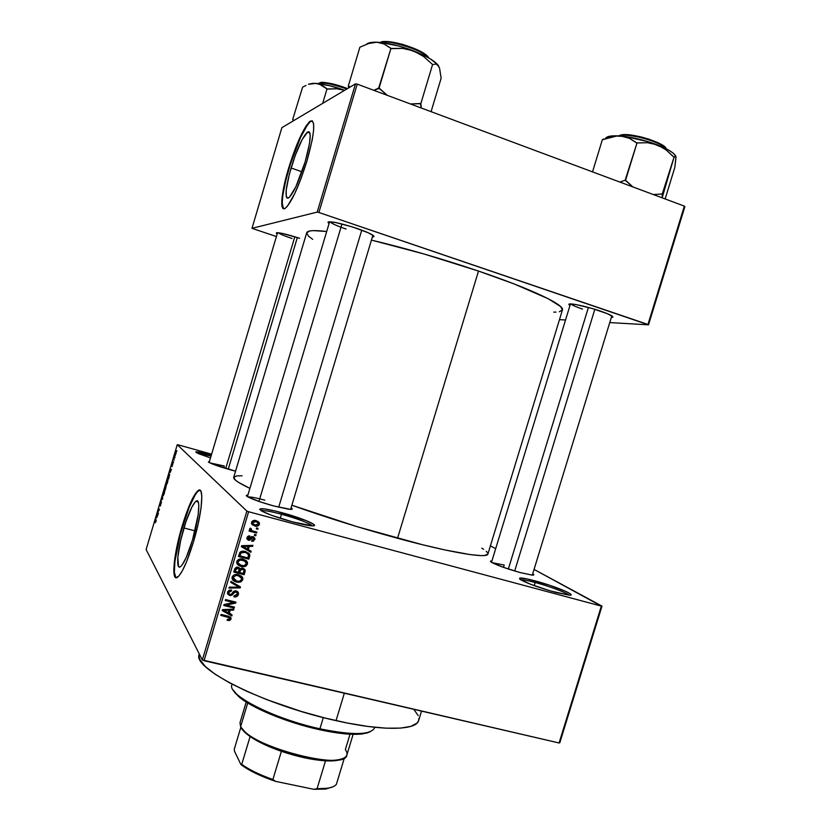 <?xml version="1.0" encoding="UTF-8"?>
<svg xmlns="http://www.w3.org/2000/svg" width="831" height="831" viewBox="0 0 831 831"><rect width="100%" height="100%" fill="white"/><g stroke="black" fill="none" stroke-linecap="round" stroke-linejoin="round"><path stroke-width="1.25" d="M312.425 525.846C308.436 522.803 298.121 518.939 281.48 514.244L281.626 512.602C301.985 517.983 321.535 526.335 312.217 525.846C308.343 525.659 301.882 524.371 292.844 521.982L271.82 515.376L261.63 510.982L259.646 509.195L264.403 508.873L276.578 511.304L306.005 520.538L313.796 524.361L314.482 525.171L312.705 525.857L292.844 521.982C277.949 517.848 267.426 514.109 261.287 510.774C257.246 507.502 264.029 508.115 281.626 512.602L281.48 514.244C298.121 518.939 308.436 522.803 312.425 525.846M569.017 595.152C567.043 592.867 549.083 586.177 535.185 582.489L535.071 580.869C554.682 586.032 578.397 595.858 569.214 595.173L550.641 590.986L530.812 584.359L519.749 579.103L519.801 578.054L526.844 578.875L549.738 585.304L566.254 591.61L570.409 593.885L570.741 595.069L569.422 595.173L555.565 592.368C539.298 587.777 527.643 583.559 520.601 579.726C517.235 577.119 522.055 577.503 535.071 580.869L535.185 582.489C549.083 586.177 567.043 592.867 569.017 595.152M183.952 527.976C188.377 513.548 192.345 504.666 195.867 501.332C200.873 496.845 199.201 517.962 192.512 539.994L186.269 557.372L182.373 564.613L180.753 566.472L179.434 567.043L178.447 566.337L177.844 557.217L180.639 540.586L185.874 521.889L191.888 507.035L195.378 501.758L196.76 500.896L197.82 501.28L198.516 502.932L198.817 505.799L198.183 514.742L192.512 539.994C188.035 554.516 184.066 563.376 180.628 566.565C175.455 570.98 177.491 549.198 183.952 527.976L195.005 530.853L183.952 527.976M175.902 577.566L174.365 572.341L174.905 561.496L180.327 534.426L189.146 507.274L195.514 494.289L197.695 491.495L200.001 490.238L198.432 490.851C193.748 495.297 188.492 507.066 182.643 526.137L182.166 526.013C188.003 506.931 193.259 495.172 197.934 490.716C204.519 484.764 202.369 512.582 193.467 541.916L186.539 561.798L182.446 570.596L178.862 576.039L176.099 577.732L174.375 575.613L173.814 569.973L174.417 561.372L178.779 538.467L185.999 514.202L193.841 496.117L197.207 491.36L199.814 490.165L201.009 491.443L201.829 496.46L201.009 508.271L198.069 524.278L193.467 541.916C187.526 561.174 182.29 572.902 177.751 577.098C170.864 582.926 173.658 553.945 182.166 526.013L182.643 526.137C175.341 550.288 171.924 576.247 176.172 577.732M299.669 238.3L281.969 233.345L276.609 232.711L277.19 233.916L276.297 233.168C277.274 231.963 285.064 233.677 299.669 238.3M356.925 228.411C369.213 232.732 374.802 235.526 373.701 236.793L372.381 236.991L373.94 236.627L373.846 236.025L368.413 232.825L352.396 226.925L335.506 222.5L328.619 221.846L327.996 222.209L329.076 223.539L328.079 222.635C329.201 220.734 338.819 222.656 356.925 228.411M600.398 311.085C609.59 314.295 613.673 316.351 612.624 317.255L611.336 317.432L612.842 317.089L612.696 316.549L607.347 313.671L591.942 308.436L575.914 304.562L569.484 304.021L568.923 304.354L569.973 305.517L568.996 304.686C566.815 302.214 585.73 306.026 600.398 311.085M532.723 573.785C534.25 574.74 534.146 575.187 532.422 575.135L520.279 572.601L503.42 567.344L491.859 562.525L490.435 561.247L491.91 560.977C490.134 560.894 489.968 561.32 491.412 562.255L491.412 562.255C497.021 565.288 506.64 568.736 520.279 572.601L532.183 575.114L533.803 574.792L532.723 573.785M291.089 507.866C292.741 508.904 292.564 509.403 290.57 509.372L273.752 505.954L260.269 501.872L247.877 496.907L246.308 495.505L247.887 495.131C245.924 495.11 245.789 495.619 247.493 496.678L247.493 496.678C252.406 499.338 261.163 502.433 273.752 505.954L288.492 509.195L291.837 509.278L291.089 507.866M235.557 471.177L213.193 464.29L208.352 461.984L209.454 461.444L208.841 462.327C212.528 464.29 219.779 466.804 230.592 469.868L235.557 471.177M534.219 585.637L535.185 582.489L534.219 585.637M280.276 518.284L281.48 514.244L280.276 518.284M503.513 567.376L504.22 565.059L503.513 567.376M223.736 467.874L224.297 465.994L223.736 467.874M418.917 718.379L418.533 720.861L417.079 723.043L410.919 726.356L400.469 728.112L385.989 728.174L367.988 726.46L347.192 723.001L324.537 717.901L301.102 711.398L266.969 699.702L246.506 691.174L228.982 682.552L215.136 674.232L205.434 666.576L200.126 659.897L199.139 656.989L199.295 654.226C191.13 668.01 264.144 705.041 336.036 720.643L344.346 693.22L336.036 720.643C382.966 731.311 416.497 730.418 418.679 720.456L421.525 711.097M487.88 554.09L484.598 555.503L481.045 555.607L470.117 554.589L444.73 549.904L422.657 544.772L356.79 526.584L291.878 505.217C324.776 517.007 360 528.017 397.54 538.27C451.295 552.875 487.485 558.733 487.901 554.048L562.431 309.973C564.966 305.07 531.643 289.043 478.5 271.072C441.365 258.576 405.673 248.261 371.447 240.107L423.987 253.985L478.5 271.072L397.54 538.27L478.5 271.072L514.254 283.984L548.148 298.703L560.613 306.546L562.452 309.932L559.336 311.76M306.701 232.773L309.838 230.966L313.339 230.623L326.697 231.496C314.056 230 307.397 230.426 306.701 232.773L233.729 477.306C233.127 479.3 238.518 482.988 249.902 488.389L238.227 482.188L235.453 480.162L233.729 477.306M291.079 167.987C296.999 149.04 302.442 137.084 307.418 132.119C311.729 130.789 310.971 140.73 305.133 161.931L295.888 186.695L289.593 197.072L288.077 198.142L286.944 197.944L286.248 196.49L286.196 190.154L289.323 174.24L295.275 155.366L302.172 139.494L307.802 131.869L309.039 131.765L309.849 132.939L310.212 135.38L309.496 143.67L305.133 161.931C299.087 181.127 293.644 193.062 288.824 197.747C284.503 198.838 285.262 188.917 291.079 167.987L301.933 171.768L291.079 167.987M283.413 208.519L282.208 203.013L282.852 195.181L285.635 181.096L290.206 164.735L300.531 137.468L307.647 124.567L309.994 121.866L312.311 120.807L310.576 121.399C303.959 128.047 296.74 143.888 288.928 168.911L288.45 168.745C296.262 143.721 303.471 127.881 310.088 121.222C315.79 119.425 314.772 132.586 307.034 160.726L301.123 178.353L294.704 193.696L287.557 206.026L285.324 208.217L283.589 208.726L282.031 206.368L281.792 200.551L285.158 180.929L292.502 156.238L301.57 134.113L305.86 126.312L309.506 121.69L312.176 120.734L313.599 123.611L313.619 130.187L312.217 139.92L307.034 160.726C299.004 186.175 291.816 201.985 285.459 208.124C279.403 212.861 281.107 193.072 288.45 168.745L288.928 168.911C282.467 191.546 280.733 204.831 283.724 208.747M246.869 511.096L177.252 444.689L146.121 549.561L202.359 659.949L246.869 511.096L248.614 511.74L204.062 660.718L559.086 742.976L601.332 606.111L248.614 511.74L601.332 606.111L534.053 569.422L601.987 606.121L601.332 606.111L559.086 742.976L559.793 742.8L601.987 606.121L559.793 742.8L559.086 742.976L202.359 659.949L204.062 660.718L248.614 511.74L246.869 511.096L177.252 444.689L178.177 444.855L177.252 444.689L146.121 549.561L202.359 659.949L246.869 511.096M174.926 457.029L174.853 457.829L174.926 457.029M173.918 459.491L174.053 457.746L173.918 459.491M173.554 461.641L173.482 462.452L173.554 461.641M172.973 463.293L172.007 466.565L172.806 464.093L171.799 466.17L172.017 464.446L172.671 463.085L171.986 465.453L172.973 463.293L171.965 465.474L172.671 463.085L172.017 464.446L171.83 466.16L172.786 463.989L172.09 466.523L172.973 463.293M170.116 472.59L169.95 470.419L171.456 469.276L170.116 472.59L171.456 469.276L169.95 470.419L170.116 472.59M167.498 482.655L166.501 484.753L166.169 483.808L167.748 479.456L167.665 482.063L167.571 479.497L166.304 484.702L167.498 482.655M164.216 493.707L163.229 495.775L162.907 494.809L164.382 490.456L164.309 493.406L164.299 490.498L163.032 495.723L164.216 493.707M155.906 521.712L155.231 522.761L155.979 520.777L155.553 518.897L156.176 520.549L155.906 521.712L156.093 519.759L155.355 519.562L155.979 520.715L155.231 522.761L155.906 521.712M156.685 517.838L156.571 515.5L157.994 514.618L156.685 517.838L157.994 514.618L156.571 515.5L156.685 517.838M157.786 512.176L158.43 513.174L158.222 513.849L157.423 512.602L159.116 510.047L158.669 508.406L159.479 509.621L157.786 512.176L159.479 509.621L158.669 508.406L159.116 510.047L157.423 512.602L158.222 513.849L158.43 513.174L157.786 512.176M161.474 501.81L160.217 506.11L161.307 502.589L159.988 505.383L160.103 503.534L161.058 501.488L160.175 504.697L161.474 501.81L160.144 504.718L161.058 501.488L160.217 503.139L159.978 505.383L161.276 502.485L160.31 506.079L161.37 501.799M162.481 495.577L162.679 498.839L161.069 500.314L162.471 499.067L162.481 495.577L162.471 499.067L161.069 500.314L162.679 498.839L162.481 495.577M166.242 485.678L165.265 490.134L164.424 489.023L165.494 485.668L165.764 486.332L166.242 485.678L165.764 486.332L165.701 485.377L164.424 489.023L165.265 490.134L166.242 485.678M169.441 474.044L168.548 479.082L167.685 478.033L169.441 474.044L167.685 478.033L168.548 479.082L169.441 474.044M176.11 452.106L175.071 455.897L176.11 452.106M176.806 450.682L176.733 451.482L176.806 450.682M495.671 548.689L490.404 545.842L495.671 548.689M256.571 527.924L258.046 528.308L257.766 529.264L256.291 528.869L256.571 527.924L256.291 528.869L257.766 529.264L258.046 528.308L256.571 527.924M253.008 531.071L256.914 532.1L256.634 533.055L249.092 531.071L249.383 530.116L250.588 530.438L249.549 529.191L250.256 528.152L251.253 528.713L251.191 530.251L253.008 531.071L251.523 530.49L251.253 528.713L250.256 528.152L249.57 529.316L250.588 530.438L249.383 530.116L249.092 531.071L256.634 533.055L256.914 532.1L253.008 531.071M254.629 534.426L256.104 534.811L255.823 535.756L254.338 535.372L254.629 534.426L254.338 535.372L255.823 535.756L256.104 534.811L254.629 534.426M253.081 536.649L254.94 538.602L253.393 541.147L251.71 541.251L251.855 540.275L253.767 539.226L252.977 537.647L249.445 540.337L247.025 539.09L247.171 537.148L248.479 535.974L249.819 535.933L249.674 536.919L248.095 537.823L248.833 539.319L251.305 536.774L253.081 536.649L248.646 539.288L248.095 537.823L249.674 536.919L249.819 535.933L247.004 537.574L246.921 538.727L248.521 540.275L252.977 537.647L253.767 539.226L251.855 540.275L251.71 541.251L254.826 539.579L253.839 538.55L254.826 539.579L254.909 538.353L253.081 536.649M248.324 549.655L251.17 551.275L250.879 552.272L241.364 546.694L241.665 545.697L252.946 545.365L252.645 546.362L249.31 546.372L248.324 549.655L249.31 546.372L252.645 546.362L252.946 545.365L241.665 545.697L241.364 546.694L250.879 552.272L251.17 551.275L248.324 549.655M247.451 564.207L245.82 566.171L243.088 566.794L240.263 566.264L237.521 564.55L236.69 562.816L236.97 561.029L238.466 559.481L240.595 558.899L245.945 560.416L247.358 562.13L247.451 564.207L246.672 561.091L243.234 559.19C240.408 558.297 238.268 559.055 236.804 561.476L236.7 562.878L241.177 566.534L245.01 566.503L244.304 565.662L245.01 566.503L247.451 564.207L246.402 562.971L247.451 564.207M242.797 579.747L241.167 581.71L238.424 582.344L234.737 581.482L232.857 580.121L232.036 578.397L232.306 576.61L233.802 575.052L235.931 574.47L241.291 575.966L242.704 577.68L242.797 579.747L242.018 576.631L238.58 574.751C235.744 573.868 233.604 574.637 232.14 577.057L232.036 578.418L236.513 582.084L240.356 582.043L239.692 581.191L240.356 582.043L242.797 579.747L241.769 578.449L242.797 579.747M230.997 619.126L229.823 620.425L227.154 620.383L227.299 619.407L229.522 619.24L229.595 617.797L220.817 615.376L221.108 614.431L230.343 617.028L230.997 619.126L231.08 618.212L228.172 616.145L221.108 614.431L220.817 615.376L229.325 617.578L229.803 618.783L227.299 619.407L227.154 620.383L229.823 620.425L229.19 619.459L229.823 620.425L230.997 619.126L230.031 617.651L230.997 619.126M229.231 613.455L232.088 615.023L231.787 616.01L222.251 610.608L222.542 609.611L233.843 609.133L233.553 610.12L230.208 610.183L229.231 613.455L230.208 610.183L233.553 610.12L233.843 609.133L222.542 609.611L222.251 610.608L231.787 616.01L232.088 615.023L228.328 612.094L229.231 613.455M226.136 605.072L234.456 607.108L234.176 608.053L223.778 605.508L224.079 604.501L233.604 602.558L225.274 600.501L225.554 599.556L235.952 602.122L235.64 603.129L226.136 605.072L235.64 603.129L235.952 602.122L225.554 599.556L225.274 600.501L233.604 602.558L224.079 604.501L223.778 605.508L234.176 608.053L234.456 607.108L226.136 605.072L225.554 604.199L226.136 605.072M236.233 590.872L238.154 592.223L238.487 593.968L237.489 596.056L235.277 596.97L233.916 596.835L234.062 595.858L236.721 595.048L237.292 593.427L236.648 592.139L234.685 591.984L232.264 594.975L230.218 595.588L227.86 594.279L227.746 591.797L229.179 590.207L231.6 590.02L231.454 590.997L229.647 591.225L228.785 592.711L229.138 594.082L230.873 594.612L233.937 591.173L236.233 590.872L233.324 591.693L231.153 594.518L230.01 594.56L228.774 593.324L228.868 592.368L231.454 590.997L231.6 590.02L227.642 592.098L227.528 593.386L229.688 595.495L235.962 591.828L237.261 593.137L237.167 594.186L234.062 595.858L233.916 596.835C236.035 597.312 237.521 596.554 238.352 594.57L237.292 593.407L238.352 594.57L238.487 593.085L236.233 590.872M230.987 581.378L240.491 586.956L240.211 587.881L228.982 588.088L229.273 587.112L239.12 587.174L230.696 582.375L230.987 581.378L230.696 582.375L239.12 587.174L229.273 587.112L228.982 588.088L240.211 587.881L240.491 586.956L230.987 581.378M242.849 568.124L245.218 570.243L244.158 574.709L233.771 572.081L235.921 567.407L238.362 567.282L239.92 568.768L242.849 568.124L239.92 568.768L238.05 567.189L234.654 569.131L233.771 572.081L244.158 574.709L245.031 571.78L243.992 570.533L245.031 571.78L245.197 570.159L242.849 568.124M245.477 551.452L249.612 554.111L248.812 559.17L238.435 556.5L240.408 551.857L242.527 551.14L245.477 551.452L239.868 552.386L238.435 556.5L248.812 559.17L249.643 556.396L248.573 555.233L249.643 556.396L249.788 554.661L245.477 551.452M256.197 520.653L259.085 522.367L258.888 525.254L256.031 526.2L252.292 524.766L251.471 522.959L252.312 521.141L256.197 520.653C254.161 519.967 252.614 520.507 251.585 522.284L251.523 523.426L254.691 525.961C256.758 526.677 258.327 526.137 259.376 524.351L258.327 523.333L259.376 524.351L259.438 523.177L256.197 520.653M211.625 454.162L178.177 444.855L211.625 454.162M559.481 319.644L565.547 319.997L559.481 319.644M609.757 322.573L648.512 324.828L684.879 206.639L684.36 206.119L357.226 84.128L318.896 212.487L647.951 324.464L684.36 206.119L684.879 206.639L648.512 324.828L609.757 322.573M251.98 228.328L317.203 212.102L355.491 83.838L281.875 127.662L251.98 228.328L317.203 212.102L318.896 212.487L648.512 324.828L647.951 324.464L684.36 206.119L357.226 84.128L318.896 212.487L317.203 212.102L355.491 83.838L357.226 84.128L355.491 83.838L281.875 127.662L251.98 228.328L276.411 236.544L251.98 228.328M306.681 232.846L308.498 236.16L312.705 239.338M553.799 312.134L556.032 312.103M292.107 238.539C284.669 236.035 279.995 234.093 278.073 232.701M582.521 309.101C576.018 306.868 572.112 305.154 570.814 303.938M346.018 229.024C336.919 225.887 331.548 223.466 329.886 221.763C331.548 223.466 336.919 225.887 346.018 229.024M210.503 457.923L198.547 453.674L195.752 451.898L211.406 454.889C199.544 451.784 194.527 451.025 196.365 452.604L210.503 457.923M481.762 548.159L483.621 549.312M486.218 551.233L487.652 552.833M233.75 477.243L236.949 475.862L242.091 475.799M413.776 709.3L418.242 715.626M247.908 496.917C250.505 496.751 256.156 497.831 264.84 500.148C256.156 497.831 250.505 496.751 247.908 496.917M209.9 462.898L224.297 465.994L209.9 462.898M492.066 562.639L504.22 565.059M197.373 453.144L211.064 456.022L197.373 453.144M261.111 510.67C263.801 510.182 270.594 511.377 281.48 514.244C270.594 511.377 263.801 510.182 261.111 510.67M520.767 579.83C522.782 579.581 527.581 580.464 535.185 582.489C527.581 580.464 522.782 579.581 520.767 579.83M229.346 617.599L228.629 616.342M228.421 616.207L229.325 617.578L228.421 616.207M227.185 615.906L227.974 617.111L227.185 615.906M230.873 614.358L231.787 616.01L230.821 614.556L222.479 609.829L230.873 614.358M232.898 609.175L233.553 610.12L232.898 609.175M229.616 609.31L230.208 610.183L229.616 609.31M229.065 609.331L228.837 610.11L229.065 609.331M228.109 612.831L223.04 609.59L223.508 610.297L225.803 610.286L225.274 609.497L225.803 610.286L228.899 610.203L228.328 609.362L228.899 610.203L228.109 612.831L228.899 610.203L223.508 610.297L228.109 612.831M233.324 606.838L234.176 608.053L233.324 606.838M226.001 604.875L224.297 604.449L226.001 604.875M232.753 601.332L233.604 602.558L232.753 601.332M234.716 601.81L235.64 603.129L234.716 601.81M234.508 601.769L233.231 602.018L234.508 601.769M236.43 591.994L235.921 591.038M235.183 590.768L235.962 591.828L235.183 590.768M232.597 592.721L233.293 593.698L232.597 592.721M229.294 594.217L229.688 595.495L227.569 593.614M230.665 589.906L231.454 590.997L230.665 589.906M228.047 591.205L228.868 592.368L228.047 591.205M227.871 592.212L228.754 593.105M237.406 591.412L237.354 593.209L237.406 591.412M227.684 593.698L229.252 594.217M236.129 591.35L236.274 591.869M239.286 586.25L240.211 587.881L238.653 586.561L239.286 586.25M238.113 585.845L239.12 587.174L238.113 585.845L236.606 585.024L237.614 586.354L236.606 585.024L230.883 581.731L238.113 585.845M235.848 580.848L236.513 582.084L235.526 580.776L232.296 579.238L235.848 580.848M242.891 578.303L241.592 576.215L241.686 578.708L241.914 577.607M240.502 576.662L237.957 574.616L240.398 576.434M232.732 578.127L233.21 578.656M233.282 578.397L233.355 577.348L235.796 575.499L238.258 575.696L241.655 578.386L241.582 579.446C240.502 581.233 238.913 581.804 236.814 581.149L232.275 576.787M233.355 577.348L232.514 576.236L233.708 579.425L236.814 581.149L239.567 581.233L241.582 579.446L241.239 577.42L237.344 574.522L238.258 575.696L235.796 575.499L235.09 574.595L235.796 575.499L233.355 577.348M243.13 573.432L244.158 574.709L243.13 573.432L234.051 571.136L243.13 573.432M238.954 567.573L239.92 568.768L238.954 567.573M244.2 569.297L244.085 570.222M239.11 569.515L239.598 568.373L239.11 569.515M243.13 569.277L242.818 568.684M238.372 568.342L237.064 567.095L237.936 568.186L236.451 568.404L235.765 569.796L234.841 568.622L235.765 569.796L235.277 571.437L234.321 570.232L235.277 571.437L238.383 572.227L239.11 569.432L238.383 572.227L235.277 571.437L235.765 569.796L237.936 568.186L239.11 569.432L237.417 567.106M243.223 573.452L239.588 572.538L238.642 571.344L239.588 572.538L240.149 570.668L239.141 569.412L240.149 570.668L242.579 569.069L241.686 567.988L243.971 570.295L243.223 573.452L243.992 570.689L243.525 569.526L240.99 569.266L239.588 572.538L243.223 573.452M237.697 564.311L241.042 565.475L240.159 565.288L241.177 566.534L237.271 564.02M247.534 562.732L246.132 560.561L246.547 562.14M245.083 561.06L242.029 558.951L245.031 560.956M237.365 562.629L238.092 563.345M236.908 561.278L237.946 562.857L237.136 560.707L238.019 561.777L240.45 559.928L239.702 559.034L240.45 559.928L242.922 560.136L241.914 558.941L246.298 562.826L246.236 563.896C245.155 565.693 243.566 566.254 241.478 565.589L237.946 562.857L240.097 565.132L244.221 565.682L246.308 563.553L244.885 560.915L240.055 560.001L238.383 561.06L237.946 562.867M247.783 557.881L248.812 559.17L247.763 557.965L238.694 555.627L247.783 557.881M248.562 552.927L248.594 555.201L248.708 553.363M247.399 553.207L244.148 551.223L248.552 554.724L247.887 557.913L239.93 555.866L241.052 552.885L245.176 552.397L244.148 551.223L246.277 552.075M239.93 555.866L238.964 554.724L239.93 555.866L247.887 557.913L248.583 555.025L247.908 553.675L245.82 552.584L242.777 552.127L241.052 552.885L240.263 551.971L241.052 552.885L240.439 554.184L239.494 553.082L240.439 554.184L239.93 555.866M249.965 550.589L250.879 552.272L241.509 546.227L249.965 550.589M251.762 545.406L252.645 546.362L251.762 545.406M248.5 545.5L249.31 546.372L248.5 545.5M248.168 545.51L247.929 546.31L248.168 545.51M247.212 549.021L241.977 545.687L242.621 546.414L244.916 546.424L244.189 545.624L244.916 546.424L248.002 546.383L247.233 545.541L248.002 546.383L247.212 549.021L248.002 546.383L242.621 546.414L247.212 549.021M251.938 536.556L252.977 537.647L251.938 536.556M251.326 536.764L252.229 537.709L251.326 536.764M250.578 537.532L251.533 538.53L250.578 537.532M247.056 539.007L248.438 539.205L247.472 539.153L248.521 540.275L246.984 538.976M248.718 535.922L249.674 536.919L248.718 535.922M247.274 536.951L248.095 537.823L247.274 536.951M253.715 536.878L253.777 538.322L253.715 536.878M254.795 534.468L255.823 535.756L254.795 534.468M255.605 531.757L256.634 533.055L255.543 531.965L249.321 530.323L255.605 531.757M249.601 529.43L250.588 530.438L249.601 529.43M249.954 528.391L250.92 529.357L249.954 528.391M249.83 528.609L250.702 529.534M256.737 527.965L257.766 529.264L256.737 527.965M251.98 524.268L255.626 525.15L253.611 524.901L254.691 525.961L251.814 524.174M258.036 521.39L258.296 523.25L258.036 521.39M257.143 522.045L254.909 520.58L258.337 523.405L258.316 524.039L254.972 525.015L252.624 523.218L252.655 522.595L255.99 521.619L254.442 520.476M255.356 520.715L256.592 521.349M251.585 522.284L252.593 523.447M252.655 522.595L251.803 521.764L252.956 523.914L254.972 525.015L257.101 525.13L258.348 523.925L257.672 522.398L255.99 521.619L253.632 521.588L252.655 522.595M155.553 518.897L156.083 519.749L155.553 518.897M157.142 515.646L156.571 515.5L157.142 515.646M156.664 517.464L156.56 515.926L157.339 515.635L156.789 517.495L157.215 515.604L156.56 515.926L156.664 517.464M158.181 512.8L157.423 512.602L158.181 512.8M159.251 509.278L158.472 509.071L159.251 509.278M161.962 499.805L161.276 499.618L161.962 499.805M163.24 495.047L164.081 491.235L164.683 491.287L164.247 493.604L163.24 495.047L164.309 491.152L163.24 495.047M165.307 489.251L164.424 489.023L165.307 489.251M164.974 488.815L165.577 486.042L164.974 488.815M165.369 489.334L166.003 486.332L165.369 489.334M166.501 484.037L167.353 480.225L167.955 480.276L167.53 482.572L166.501 484.037L167.571 480.141L166.501 484.037M168.766 478.324L167.685 478.033L168.766 478.324L167.987 477.482L169.025 474.688L169.597 474.813L168.766 478.324M169.358 475.561L168.942 474.761L167.987 477.482L168.641 478.292L169.358 475.55M170.002 471.198L170.771 470.408L170.21 472.278L170.646 470.377L170.002 471.187M174.198 460.052L173.409 459.834L174.198 460.052M175.341 453.674L176.224 452.874L175.248 455.222L176.016 453.155L175.341 453.674M362.513 733.908L363.916 733.181C353.559 734.375 338.903 732.921 319.925 728.808L319.26 729.639C337.905 733.68 352.323 735.103 362.513 733.908L370.481 731.592L367.209 732.973L360.207 734.147L345.281 733.856L326.23 731.093L297.55 723.926L276.359 716.634L252.51 705.737L240.107 697.728L235.048 692.909L233.272 690.166L238.622 696.513C251.107 707.711 287.017 722.627 319.26 729.639L319.925 728.808C352.573 735.435 370.803 735.103 374.625 727.8L374.781 727.281M323.321 717.589L319.925 728.808L323.321 717.589M232.078 684.193L231.922 684.713C226.686 694.612 273.825 718.95 319.925 728.808C287.111 721.672 250.536 706.485 237.863 695.121L238.622 696.513M312.664 83.484L308.374 84.232L313.339 83.266L318.948 83.91L326.999 88.938L322.698 103.356L326.999 88.938L336.835 88.803L344.647 90.288L329.772 85.749L315.925 83.36L321.753 85.094L327.414 89.094L336.835 88.803L344.647 90.288C333.491 86.341 323.903 84.035 315.925 83.36L309.35 84.222L312.664 83.484M305.995 85.479L302.609 87.141L305.995 85.479M318.543 83.609C320.07 81.511 329.523 83.297 346.901 88.948C332.909 83.838 323.456 82.061 318.543 83.609L319.374 83.183L318.533 83.609M347.514 88.585C330.291 82.892 320.922 81.085 319.395 83.183L322.812 82.529L328.889 83.131L347.514 88.585C334.176 83.526 324.796 81.718 319.374 83.183L319.395 83.183M294.008 120.443L292.73 119.404L302.609 87.141L292.73 119.404L293.166 120.942L292.73 119.404L294.008 120.443M297.342 237.531L228.245 469.214M225.731 468.476L294.828 236.752L225.731 468.476M278.697 507.222L361.765 230.125L278.697 507.222M258.95 501.425L341.988 223.965M594.83 309.298L514.69 571.011L594.83 309.298M508.354 569.027L588.4 307.449M325.523 760.822L336.482 760.521L342.995 758.526C339.723 760.469 333.896 761.238 325.523 760.822L304.634 757.82L281.387 751.317C297.664 756.802 312.373 759.97 325.523 760.822L317.068 788.712L313.661 789.284L275.622 781.369L272.89 779.499L281.387 751.317C268.278 746.737 257.849 741.823 250.1 736.567C257.849 741.823 268.278 746.737 281.387 751.317L272.89 779.499C259.802 774.876 249.414 769.838 241.738 764.364L240.845 764.468L234.477 751.172L234.332 748.96L240.876 727.198L234.332 748.96L234.477 751.172L240.845 764.468C248.957 770.659 260.55 776.289 275.622 781.369L255.605 773.339L243.878 766.67L240.845 764.468L241.738 764.364C249.414 769.838 259.802 774.876 272.89 779.499L275.622 781.369L313.661 789.284L325.981 788.972L332.774 786.864L325.295 789.066L313.661 789.284L317.068 788.712C327.445 788.993 333.885 787.518 336.399 784.287L344.429 757.81L336.399 784.287C334.955 786.24 331.933 787.57 327.321 788.276L317.068 788.712L325.523 760.822M241.437 728.153L245.581 733.077L250.1 736.567L244.594 732.153L241.437 728.153M350.028 734.199L345.353 749.614C349.03 754.974 346.537 758.371 337.853 759.804C317.203 763.699 259.885 746.394 244.833 731.727L240.606 726.699C247.586 745.822 345.925 771.822 346.859 755.015L353.133 734.313M247.731 702.974L240.606 726.699L247.731 702.974M246.215 702.029L239.993 722.752L240.606 726.699M250.1 736.567L241.738 764.364L250.1 736.567M366.513 44.261C368.05 42.734 371.519 42.059 376.91 42.215L384.265 44.064L390.934 48.458L378.697 88.065L387.381 95.368L379.081 88.096L390.934 48.458L402.63 48.385L413.558 50.857C399.711 45.674 387.495 42.797 376.91 42.215L368.652 43.503L359.885 47.211L348.334 85.936L349.3 87.515L348.688 85.967L349.944 87.141L348.334 85.936L348.75 87.847L348.334 85.936L359.885 47.211L368.652 43.503L376.91 42.215L384.265 44.064L391.443 48.645L402.63 48.385L408.156 49.226L418.741 53.309L423.53 56.446L432.702 64.631L435.974 63.945L437.386 64.548L439.547 68.069L441.136 78.218L431.081 111.666L441.136 78.218L439.547 68.069L437.324 64.278L429.949 58.648L422.48 54.669L408.748 49.091L398.88 46.037L380.65 42.474L373.628 42.225L367.084 43.783M421.379 108.051L420.818 103.698L432.598 64.454L420.818 103.698L410.41 103.958L420.32 103.511L421.379 108.051M378.697 88.065L373.815 90.319L379.58 88.283L378.697 88.065M438.768 66.231L438.591 65.929C435.361 61.234 427.02 56.217 413.558 50.857L423.53 56.446L432.702 64.631L435.974 63.945L438.768 66.231M428.609 57.858C423.114 50.224 389.5 39.421 380.712 42.485C382.769 38.486 423.903 49.746 428.609 57.858M428.848 57.993C426.615 53.953 417.931 49.424 402.786 44.427C389.542 41.332 382.094 40.677 380.442 42.454L388.129 41.633L401.747 44.136L416.238 49.309L426.48 55.303M666.088 148.718C664.353 145.207 656.48 141.395 642.477 137.292C630.313 134.695 623.032 133.968 620.622 135.11L619.687 135.619C622.004 134.549 628.88 135.141 640.306 137.406C653.914 141.021 662.504 144.791 666.088 148.718C662.037 142.184 628.516 132.742 619.687 135.619L623.157 134.736M665.132 198.952L674.824 167.405L665.132 198.952M675.645 155.927L673.037 153.039L668.145 149.809L648.325 141.737L625.192 136.523L616.54 136.055L611.948 136.751L602.34 139.743L592.534 171.882L602.34 139.743L616.54 136.055L621.089 136.066L629.368 138.31L636.993 142.974L625.161 180.213L632.879 186.923L625.577 180.254L636.993 142.974L647.474 142.703L657.228 144.812L666.057 149.86L674.045 157.204L662.265 193.976L662.141 197.83L674.045 157.204L675.395 156.02L676.039 157.184L674.824 167.405L675.811 158.274M662.265 193.976L653.363 194.558L662.265 193.976M625.161 180.213L619.822 182.051L625.161 180.213M603.368 139.037L602.496 139.753L603.368 139.037M605.394 138.725C606.443 136.201 611.668 135.318 621.089 136.066L629.368 138.31L636.567 142.932L647.474 142.703L657.228 144.812C644.814 140.169 632.765 137.26 621.089 136.066L614.026 135.796L607.108 137.032M626.439 134.705L639.423 136.554L648.938 139.172L657.383 142.433L663.418 145.82M675.738 156.114C673.899 152.738 667.729 148.967 657.228 144.812L666.057 149.86L674.055 157.329L675.821 156.228L675.956 157.921M198.225 501.966L195.867 501.332M372.901 235.256L373.701 236.793M611.907 315.894L612.624 317.255M309.87 132.991L307.418 132.119M570.357 303.938L568.996 304.686M329.595 221.804L328.079 222.635M277.242 232.659L276.297 233.168M231.08 618.212L230.26 616.966M228.774 593.324L227.808 591.963M238.487 593.085L237.479 591.734M245.197 570.159L244.169 568.903M249.788 554.661L248.729 553.467M248.012 538.623L247.015 537.553M254.909 538.353L253.829 537.231M250.9 529.742L249.84 528.661M259.438 523.177L258.337 522.128M252.624 523.218L251.606 522.221M277.564 232.67L209.142 462.503M247.43 496.647L329.606 221.763M290.632 509.372L372.911 235.204M611.824 315.842L532.307 575.125M570.45 303.938L491.505 562.317M336.482 760.521L337.853 759.804M245.581 733.077L244.833 731.727M327.321 788.276L325.981 788.972M380.411 42.454C386.976 38.018 424.818 49.507 428.879 58.014M618.773 135.889L619.822 135.349M620.612 135.11C629.96 131.88 666.067 143.296 666.119 148.728"/></g></svg>
